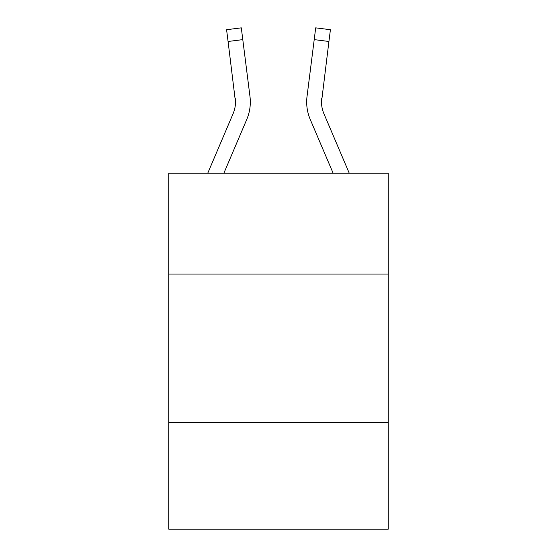 <?xml version="1.0" encoding="UTF-8"?>
<svg xmlns="http://www.w3.org/2000/svg" width="557" height="557" viewBox="0 0 557 557"><rect width="100%" height="100%" fill="white"/><g stroke="black" fill="none" stroke-linecap="round" stroke-linejoin="round"><path stroke-width="0.84" d="M388.25 274.051L388.25 173.199L168.75 173.199L168.75 274.051L388.25 274.051L388.25 529.15L168.75 529.15L168.75 274.051M388.25 422.366L168.75 422.366M246.765 119.435L223.872 173.199L246.765 119.435A44.497 44.497 0 0 0 249.968 96.431L242.789 39.624L228.078 41.483L226.588 29.709L241.306 27.85L242.789 39.624M250.267 104.166L250.323 102.203M249.745 94.648L249.968 96.431L249.745 94.648M349.246 173.199L323.882 113.628A29.66 29.66 0 0 1 321.514 102.056L328.922 41.483L314.211 39.624L315.694 27.85L330.412 29.709L315.694 27.85L330.412 29.709L315.694 27.85L330.412 29.709L315.694 27.85L330.412 29.709L315.694 27.85L330.412 29.709L315.694 27.85L330.412 29.709L315.694 27.85L330.412 29.709L315.694 27.85L330.412 29.709L315.694 27.85L330.412 29.709L315.694 27.85L330.412 29.709L315.694 27.85L330.412 29.709L315.694 27.85L330.412 29.709L315.694 27.85L330.412 29.709L315.694 27.85L330.412 29.709L315.694 27.85L330.412 29.709L315.694 27.85L330.412 29.709L315.694 27.85L330.412 29.709L315.694 27.85L330.412 29.709L315.694 27.85L330.412 29.709L315.694 27.85L330.412 29.709L315.694 27.85L330.412 29.709L315.694 27.85L330.412 29.709L315.694 27.85L330.412 29.709L315.694 27.85L330.412 29.709L315.694 27.85L330.412 29.709L315.694 27.85L330.412 29.709L315.694 27.85L330.412 29.709L315.694 27.85L330.412 29.709L315.694 27.85L330.412 29.709L315.694 27.85L330.412 29.709L315.694 27.85L330.412 29.709L315.694 27.85L330.412 29.709L315.694 27.85L330.412 29.709L315.694 27.85L330.412 29.709L315.694 27.85L330.412 29.709L315.694 27.85L330.412 29.709L315.694 27.85L330.412 29.709L315.694 27.85L330.412 29.709L315.694 27.85L330.412 29.709L315.694 27.85L330.412 29.709L328.922 41.483M310.235 119.435L333.128 173.199L310.235 119.435A44.497 44.497 0 0 1 307.032 96.431L314.211 39.624M323.882 113.628A29.66 29.66 0 0 1 321.514 102.056A29.66 29.66 0 0 0 323.882 113.628A29.66 29.66 0 0 1 321.514 102.056A29.66 29.66 0 0 0 323.882 113.628A29.66 29.66 0 0 1 321.514 102.056A29.66 29.66 0 0 0 323.882 113.628A29.66 29.66 0 0 1 321.514 102.056A29.66 29.66 0 0 0 323.882 113.628A29.66 29.66 0 0 1 321.514 102.056A29.66 29.66 0 0 0 323.882 113.628A29.66 29.66 0 0 1 321.514 102.056A29.66 29.66 0 0 0 323.882 113.628A29.66 29.66 0 0 1 321.514 102.056A29.66 29.66 0 0 0 323.882 113.628A29.66 29.66 0 0 1 321.514 102.056A29.66 29.66 0 0 0 323.882 113.628A29.66 29.66 0 0 1 321.514 102.056A29.66 29.66 0 0 0 323.882 113.628A29.66 29.66 0 0 1 321.514 102.056A29.66 29.66 0 0 0 323.882 113.628A29.66 29.66 0 0 1 321.514 102.056A29.66 29.66 0 0 0 323.882 113.628A29.66 29.66 0 0 1 321.514 102.056A29.66 29.66 0 0 0 323.882 113.628A29.66 29.66 0 0 1 321.514 102.056A29.66 29.66 0 0 0 323.882 113.628A29.66 29.66 0 0 1 321.514 102.056A29.66 29.66 0 0 0 323.882 113.628A29.66 29.66 0 0 1 321.514 102.056A29.66 29.66 0 0 0 323.882 113.628A29.66 29.66 0 0 1 321.514 102.056A29.66 29.66 0 0 0 323.882 113.628A29.66 29.66 0 0 1 321.514 102.056A29.66 29.66 0 0 0 323.882 113.628A29.66 29.66 0 0 1 321.514 102.056A29.66 29.66 0 0 0 323.882 113.628A29.66 29.66 0 0 1 321.514 102.056L321.744 98.29A29.66 29.66 0 0 0 323.882 113.628A29.66 29.66 0 0 1 321.514 102.056L321.744 98.29M207.754 173.199L233.118 113.628A29.66 29.66 0 0 0 235.486 102.063L228.078 41.483M233.118 113.628A29.66 29.66 0 0 0 235.486 102.063A29.66 29.66 0 0 1 233.118 113.628A29.66 29.66 0 0 0 235.486 102.063L235.256 98.29A29.66 29.66 0 0 1 233.118 113.628M250.323 101.987L250.267 104.18L250.323 101.987M306.677 101.987L306.733 104.18L306.677 101.987M330.412 29.709L315.694 27.85M226.588 29.709L241.306 27.85"/></g></svg>
